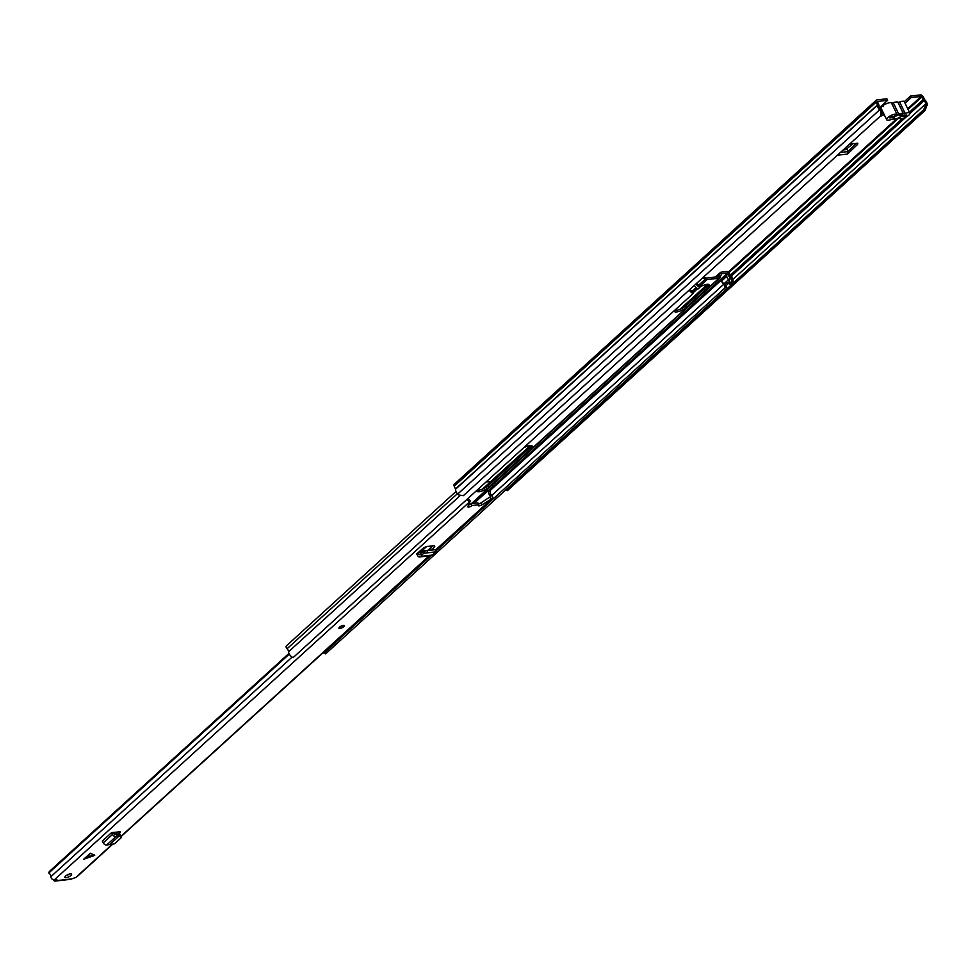 <?xml version="1.0" encoding="UTF-8"?>
<svg xmlns="http://www.w3.org/2000/svg" width="976" height="976" viewBox="0 0 976 976"><rect width="100%" height="100%" fill="white"/><g stroke="black" fill="none" stroke-linecap="round" stroke-linejoin="round"><path stroke-width="1.46" d="M883.451 113.07A3.343 1.074 -25.8 0 1 881.804 113.96M881.816 105.579A2.599 0.842 154.2 0 0 882.804 105.152L884.158 104.822M904.301 101.663L910.462 96.063L920.466 94.916A2.379 1.525 -132.3 0 1 923.15 96.746L924.638 99.711A5.356 3.44 -132.3 0 1 927.176 104.517L925.15 110.373L507.41 490.611L505.934 490.001L923.674 109.763L925.736 104.932L927.2 105.542M880.596 110.886L881.352 110.02L881.865 114.558L881.108 115.424L880.596 110.886L879.669 109.959A5.356 3.44 -132.3 0 1 877.546 105.115L876.167 102.138A2.379 1.525 -132.3 0 1 876.265 100.186A2.379 1.525 -132.3 0 1 876.887 99.918L886.891 98.771L887.635 100.284L881.096 106.238A2.599 0.842 154.2 0 0 880.608 107.165A2.599 0.842 154.2 0 0 881.255 107.384M856.318 143.387L847.827 151.585L847.07 148.523L852.914 143.777M880.437 116.046A3.343 1.074 154.2 0 0 880.633 116.034A3.343 1.074 154.2 0 0 884.195 114.595M881.352 110.02L880.425 109.092A3.575 2.294 -132.3 0 1 879.01 105.859A2.233 1.427 47.7 0 0 878.766 104.737L877.461 101.504L887.635 100.284M486.011 482.034L490.843 481.473M905.045 103.188L911.194 97.588L921.21 96.441L923.211 99.65A2.233 1.427 47.7 0 0 924.016 100.699A3.575 2.294 -132.3 0 1 925.712 103.907L925.736 104.932M883.329 112.826A3.343 1.074 154.2 0 0 881.743 113.497M837.384 155.233L847.583 154.062L857.575 144.399L857.806 143.216L849.547 144.155M856.879 143.313L857.575 144.399L857.806 143.216M883.536 106.665L882.804 105.152L883.878 104.993M911.194 97.588L910.462 96.063M881.108 115.424L463.368 495.662L458.635 494.954L457.72 494.039A5.356 3.44 -132.3 0 1 455.597 489.183L454.218 486.219A2.379 1.525 -132.3 0 1 454.304 484.255L876.265 100.186M925.15 110.373L923.674 109.763M897.371 115.18L901.226 114.741M847.583 154.062L847.839 151.609L840.434 152.451M901.238 118.73A5.868 1.891 -25.8 0 1 899.518 118.523A2.379 0.769 -25.8 0 0 898.823 118.438A2.379 0.769 -25.8 0 0 897.737 118.718A6.1 1.964 -25.8 0 1 893.15 119.243A2.379 0.769 -25.8 0 0 892.467 119.17A2.379 0.769 -25.8 0 0 891.356 119.462A5.868 1.891 -25.8 0 1 888.611 120.182A5.868 1.891 -25.8 0 1 886.659 119.706A5.868 1.891 -25.8 0 1 889.258 116.486A5.868 1.891 -25.8 0 1 895.273 114.119A5.868 1.891 -25.8 0 1 896.993 114.326A2.379 0.769 154.2 0 0 898.786 114.119A6.1 1.964 -25.8 0 1 901.592 113.387A6.1 1.964 -25.8 0 1 903.361 113.594A2.379 0.769 154.2 0 0 905.142 113.387A5.868 1.891 -25.8 0 1 907.9 112.667A5.868 1.891 -25.8 0 1 909.852 113.143A5.868 1.891 -25.8 0 1 907.265 116.351A5.868 1.891 -25.8 0 1 901.238 118.73M909.852 113.143L904.337 101.736A5.868 1.891 154.2 0 0 902.385 101.26A5.868 1.891 154.2 0 0 899.628 101.98L905.142 113.387M886.659 119.706L881.145 108.287A5.868 1.891 -25.8 0 1 883.744 105.079A5.868 1.891 -25.8 0 1 889.758 102.7A5.868 1.891 -25.8 0 1 891.478 102.919A2.379 0.769 154.2 0 0 893.272 102.712A6.1 1.964 -25.8 0 1 896.078 101.98A6.1 1.964 -25.8 0 1 897.847 102.187A2.379 0.769 154.2 0 0 899.628 101.98M900.921 113.997A4.685 1.513 154.2 0 0 895.651 116.217L891.1 116.742L889.831 117.889L894.382 117.376A4.685 1.513 154.2 0 0 894.016 118.047A4.685 1.513 154.2 0 0 896.175 118.743A4.685 1.513 154.2 0 0 900.872 116.632L905.423 116.107L906.692 114.948L902.141 115.473A4.685 1.513 154.2 0 0 902.166 114.107A4.685 1.513 154.2 0 0 900.921 113.997M902.141 115.473L899.921 113.692M898.652 114.839L900.872 116.632M905.423 116.107L904.959 115.156M894.382 117.376L894.724 115.29M896.017 115.961A2.977 0.952 154.2 0 0 898.262 115.07M83.668 859.27L87.547 857.379L90.317 853.219L83.668 859.27L94.709 855.366L90.317 853.219M70.321 873.862A3.721 1.196 154.2 0 0 66.514 875.374A3.721 1.196 154.2 0 0 64.867 877.412A3.721 1.196 154.2 0 0 66.1 877.705A3.721 1.196 154.2 0 0 69.918 876.204A3.721 1.196 154.2 0 0 71.565 874.167A3.721 1.196 154.2 0 0 70.321 873.862M343.332 625.372A2.977 0.952 154.2 0 0 340.282 626.58A2.977 0.952 154.2 0 0 338.965 628.202A2.977 0.952 154.2 0 0 339.953 628.446A2.977 0.952 154.2 0 0 343.003 627.239A2.977 0.952 154.2 0 0 344.321 625.616A2.977 0.952 154.2 0 0 343.332 625.372M53.424 879.864A2.599 1.818 83.5 0 0 55.193 881.084A2.599 1.818 83.5 0 0 55.961 880.718L56.84 879.644L54.217 879.949A2.672 1.72 -132.3 0 1 51.984 878.961A2.672 1.72 -132.3 0 1 50.911 876.643A3.538 2.269 47.7 0 0 48.8 872.995L49.3 871.544L288.957 653.408M112.338 844.545L76.494 877.168A2.672 1.72 -132.3 0 1 75.799 877.473L71.602 878.925A2.599 1.818 -96.5 0 1 70.821 879.291L55.193 881.084M478.411 503.958A2.599 0.842 154.2 0 0 480.839 502.982L490.745 496.406A5.771 3.709 47.7 0 1 488.378 490.342L490.159 491.526A3.538 2.269 47.7 0 0 491.611 495.259A2.672 1.72 -132.3 0 1 492.368 498.626A2.672 1.72 -132.3 0 1 491.672 498.919L481.766 504.885A2.599 0.842 154.2 0 1 478.325 505.666A2.599 0.842 154.2 0 1 478.789 504.763L472.006 505.544A2.599 0.842 154.2 0 1 469.554 506.886A2.599 0.842 154.2 0 1 467.821 506.873A2.599 0.842 154.2 0 1 467.87 506.483L470.103 501.396A2.672 1.72 -132.3 0 1 467.065 499.285M120.182 831.894L119.938 832.821L119.633 831.845L111.569 832.613L102.285 841.068L103.236 842.861A2.977 1.903 47.7 0 0 106.689 844.996L114.534 843.825L121.134 837.798L120.255 834.456L120.902 835.981M118.73 833.919L119.938 832.821L119.633 831.845M434.491 545.645L434.735 546.621L431.246 549.988M420.741 553.38L421.766 555.173L420.668 556.393A2.977 2.074 -96.5 0 1 419.631 556.954A2.977 2.074 -96.5 0 1 417.679 555.661L416.74 553.917L418.009 552.758L419.387 554.734L422.901 551.22L435.503 549.647M434.393 545.657L434.735 546.621L434.393 545.657L426.402 546.572L423.547 547.902L418.009 552.758M66.185 875.594A3.721 1.196 154.2 0 0 69.333 874.081M117.852 831.979L114.887 834.675M470.542 501.347L468.626 498.943A5.771 3.709 47.7 0 0 468.541 497.931M468.651 504.982A2.599 0.842 154.2 0 0 471.091 503.64L477.874 502.86L478.789 504.763M432.636 545.865L427.805 550.379M490.306 497.077L491.221 498.98M289.286 654.103L48.8 872.995M488.378 490.342L474.141 503.287M426.622 546.548L421.62 551.111M471.091 503.64L472.006 505.544M113.155 832.43L114.924 834.663L118.523 833.907L120.255 834.456M121.134 837.798L118.779 833.931M111.569 832.613L112.521 834.419A2.977 1.903 47.7 0 0 115.973 836.542L119.218 835.541M110.264 844.094L119.34 835.834L118.523 833.907M117.376 836.225L116.315 834.346M431.355 549.878L430.44 547.975M419.631 556.954L431.307 555.612A2.977 2.074 -96.5 0 0 432.331 555.051L435.857 551.843L435.369 549.512M435.857 551.843L424.597 553.136L424.243 550.94M421.766 555.173L423.523 553.368L422.901 551.22M434.893 552.062L424.597 553.136M423.486 553.368L422.669 551.355M344.223 625.494A2.977 0.952 -25.8 0 1 342.698 627.092A2.977 0.952 -25.8 0 1 339.831 628.19A2.977 0.952 -25.8 0 1 338.928 628.056M476.666 490.538A7.515 2.416 154.2 0 0 476.727 491.099A7.515 2.416 154.2 0 0 481.741 491.135A7.515 2.416 154.2 0 0 488.854 487.219L530.956 448.887A7.515 2.416 154.2 0 0 532.371 446.239A7.515 2.416 154.2 0 0 529.87 445.629A7.515 2.416 154.2 0 0 523.612 447.813M477.044 490.196A7.515 2.416 154.2 0 0 488.11 485.694L530.224 447.374A7.515 2.416 154.2 0 0 531.578 445.678M708.759 284.406A7.515 2.416 -25.8 0 1 707.405 286.09L685.628 305.915A7.515 2.416 -25.8 0 1 674.562 310.405M703.818 276.806L705.587 277.916A1.147 0.744 47.7 0 0 706.258 278.099L718.263 276.72A1.147 0.744 47.7 0 0 718.69 276.415L720.105 272.975A2.977 1.903 -132.3 0 1 720.422 272.511A2.977 1.903 -132.3 0 1 721.203 272.17L726.827 271.523A2.379 1.525 -132.3 0 1 729.767 274.39A3.721 2.391 47.7 0 0 731.158 277.404A5.209 3.343 -132.3 0 1 732.39 283.601L730.695 285.138L729.487 283.833A3.416 2.196 47.7 0 0 728.669 279.758A5.502 3.526 -132.3 0 1 726.608 275.305L725.827 274.622L720.8 279.197L721.545 279.905A5.502 3.526 47.7 0 0 723.606 284.37A3.416 2.196 -132.3 0 1 724.424 288.445L725.632 289.75L325.618 653.859L324.544 652.7M674.184 310.746A7.515 2.416 154.2 0 0 674.245 311.32A7.515 2.416 154.2 0 0 679.259 311.356A7.515 2.416 154.2 0 0 686.372 307.44L708.137 287.615A7.515 2.416 154.2 0 0 709.552 284.955A7.515 2.416 154.2 0 0 707.051 284.345A7.515 2.416 154.2 0 0 699.902 287.042M697.681 288.628A7.515 2.416 154.2 0 0 697.425 288.847L693.119 292.776M702.891 277.648L705.282 279.148A2.94 1.879 47.7 0 0 706.99 279.624L719.007 278.245A2.94 1.879 47.7 0 0 719.776 277.916A2.94 1.879 47.7 0 0 720.093 277.452L721.496 274.012A1.196 0.769 -132.3 0 1 721.935 273.695L727.559 273.048L728.291 273.768A5.502 3.526 47.7 0 0 730.365 278.221A3.416 2.196 -132.3 0 1 731.17 282.296L729.487 283.833M694.363 285.407A5.209 3.343 47.7 0 0 698.23 288.859L699.914 287.322A5.209 3.343 -132.3 0 1 696.059 283.87M696.998 283.003A3.416 2.196 -132.3 0 0 699.816 285.895L699.914 287.322M731.17 282.296L732.39 283.601M724.241 283.369A3.721 2.391 47.7 0 0 724.412 283.552A5.209 3.343 -132.3 0 1 725.632 289.75M724.424 288.445L436.248 550.745M430.843 555.673L335.268 642.659M690.252 289.152A3.416 2.196 -132.3 0 0 693.07 292.044L693.167 293.471L293.154 657.58A5.209 3.343 -132.3 0 1 288.567 651.761A3.721 2.391 47.7 0 0 287.066 648.759A2.379 1.525 -132.3 0 1 286.456 645.831L455.999 491.501M693.167 293.471A5.209 3.343 -132.3 0 1 689.3 290.018M720.849 279.16L721.74 280.917L726.717 276.379L725.827 274.622M726.717 276.379A2.233 1.427 47.7 0 0 727.047 277.318M729.67 281.247L727.767 282.979L724.473 283.357A2.233 1.427 -132.3 0 1 721.74 280.917M730.865 277.062L732.012 276.928L732.281 278.88M732.061 278.526L732.744 278.453M334.39 642.428A3.001 1.928 47.7 0 0 335.39 642.672A3.867 2.477 47.7 0 0 335.939 642.342L324.459 652.785A3.867 2.477 47.7 0 1 323.91 653.115A3.001 1.928 47.7 0 1 322.91 652.871M335.39 642.672L323.91 653.115M338.721 638.548L337.964 639.17M921.21 96.441L907.717 108.714M896.175 119.218L728.328 271.999M880.425 109.092L457.72 494.039M732.659 279.624L925.712 103.907L927.176 104.517M877.546 105.115L455.597 489.183M877.497 104.883L455.548 488.964M876.167 102.138L454.218 486.219M924.016 100.699L909.913 113.533M906.021 117.083L730.621 276.745M729.926 282.113L725.912 285.773M923.211 99.65L909.4 112.203M902.507 118.486L729.975 275.525M921.881 96.892L908.07 109.458M898.005 118.633L728.926 272.524M846.936 149.535L843.166 149.975M847.07 148.523L844.411 148.828M852.817 143.948L849.34 144.35M852.682 144.094L849.169 144.497M903.361 113.594L897.847 102.187M896.993 114.326L891.478 102.919M893.272 102.712L898.786 114.119M87.999 856.83L94.587 854.976M55.961 880.718L71.602 878.925M491.672 498.919L436.052 549.549M429.111 555.869L121.231 836.115M111.996 844.521L75.799 877.473M470.103 501.396L54.217 879.949M292.129 657.08L50.911 876.643M490.745 496.406L489.379 497.65M480.839 502.982L481.766 504.885M115.973 836.542L106.689 844.996M112.521 834.419L103.236 842.861M418.131 552.636L421.852 552.209M418.887 554.417L419.912 554.295M427.647 552.648L427.281 550.44M420.668 556.393L432.331 555.051M93.586 855.891L86.998 857.745M720.093 277.452L718.373 276.708M721.496 274.012L720.105 272.975L715.652 277.025M707.661 284.309L680.37 309.136M530.48 445.581L482.852 488.927M719.007 278.245L471.42 503.604M706.99 279.624L699.829 286.139M697.315 288.432L693.082 292.288M705.587 277.916L705.282 279.148L698.621 285.212M696.071 287.542L691.874 291.36M730.365 278.221L728.669 279.758M728.291 273.768L726.608 275.305M727.559 273.048L725.876 274.585M723.606 284.37L491.77 495.405M721.545 279.905L489.525 491.099M720.8 279.197L488.647 490.513M457.402 493.71L287.066 648.759M460.526 495.247L288.567 651.761M707.405 286.09L708.137 287.615M685.628 305.915L686.372 307.44M721.581 279.807L726.559 275.281M724.473 283.357L728.56 279.636M488.11 485.694L488.854 487.219M530.224 447.374L530.956 448.887M492.368 498.626L436.101 549.842M429.538 555.82L121.268 836.408M121.122 835.297L121.353 837.127M426.524 550.537L419.558 551.342M436.406 551.684L436.04 549.488M720.422 272.511L715.432 277.05M707.454 284.309L680.016 309.282M530.273 445.593L482.498 489.074M719.776 277.916L471.884 503.555M338.977 638.389L335.768 641.305"/></g></svg>
